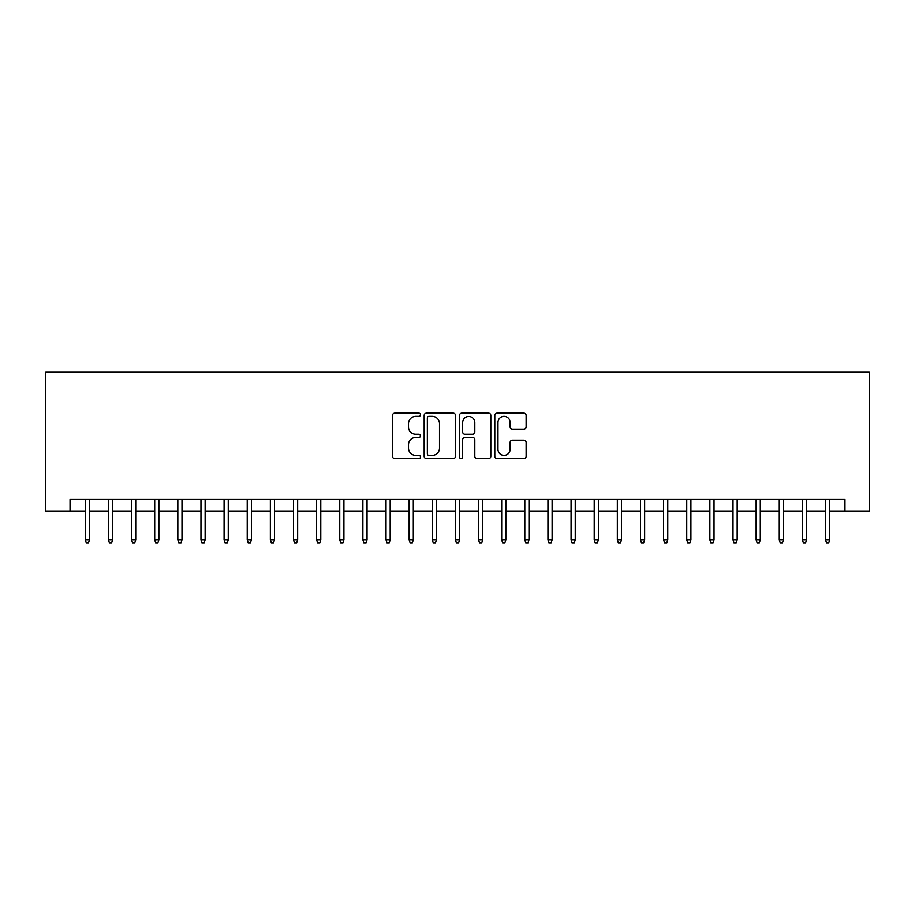 <?xml version="1.0" encoding="UTF-8"?>
<svg xmlns="http://www.w3.org/2000/svg" width="915" height="915" viewBox="0 0 915 915"><rect width="100%" height="100%" fill="white"/><g stroke="black" fill="none" stroke-linecap="round" stroke-linejoin="round"><path stroke-width="1.37" d="M420.488 414.758A1.59 1.59 0 0 0 418.898 413.168L394.777 413.168A2.276 2.276 0 0 0 392.501 415.433L392.501 456.31A2.276 2.276 0 0 0 394.777 458.575L418.898 458.575A1.59 1.59 0 0 0 420.488 456.985A1.59 1.59 0 0 0 418.898 455.396L415.776 455.396A7.263 7.263 0 0 1 408.513 448.133L408.513 444.724A7.263 7.263 0 0 1 415.776 437.462L418.898 437.462A1.59 1.59 0 0 0 420.488 435.872A1.59 1.59 0 0 0 418.898 434.282L415.776 434.282A7.263 7.263 0 0 1 408.513 427.019L408.513 423.611A7.263 7.263 0 0 1 415.776 416.348L418.898 416.348A1.59 1.59 0 0 0 420.488 414.758M523.86 429.169A2.276 2.276 0 0 0 526.125 426.905L526.125 415.433A2.276 2.276 0 0 0 523.86 413.168L497.062 413.168A2.276 2.276 0 0 0 494.798 415.433L494.798 456.31A2.276 2.276 0 0 0 497.062 458.575L523.86 458.575A2.276 2.276 0 0 0 526.125 456.31L526.125 442.46A2.276 2.276 0 0 0 523.86 440.184L512.389 440.184A2.276 2.276 0 0 0 510.124 442.46L510.124 449.322A6.073 6.073 0 0 1 504.051 455.396A6.073 6.073 0 0 1 497.977 449.322L497.977 422.421A6.073 6.073 0 0 1 504.051 416.348A6.073 6.073 0 0 1 510.124 422.421L510.124 426.905A2.276 2.276 0 0 0 512.389 429.169L523.86 429.169M70.043 511.05L70.043 499.487L844.957 499.487L844.957 511.05L869.25 511.05L869.25 372.256L45.75 372.256L45.75 511.05L85.301 511.05M455.51 415.433A2.276 2.276 0 0 0 453.245 413.168L426.447 413.168A2.276 2.276 0 0 0 424.183 415.433L424.183 456.31A2.276 2.276 0 0 0 426.447 458.575L453.245 458.575A2.276 2.276 0 0 0 455.51 456.31L455.51 415.433M461.755 413.168L488.553 413.168A2.276 2.276 0 0 1 490.817 415.433L490.817 456.31A2.276 2.276 0 0 1 488.553 458.575L477.081 458.575A2.276 2.276 0 0 1 474.816 456.31L474.816 439.726A2.276 2.276 0 0 0 472.54 437.462L464.934 437.462A2.276 2.276 0 0 0 462.67 439.726L462.67 456.985A1.59 1.59 0 0 1 461.08 458.575A1.59 1.59 0 0 1 459.49 456.985L459.49 415.433A2.276 2.276 0 0 1 461.755 413.168M89.464 511.05L108.439 511.05M112.602 511.05L131.566 511.05M135.729 511.05L154.704 511.05M158.867 511.05L177.83 511.05M181.994 511.05L200.968 511.05M205.132 511.05L224.095 511.05M228.258 511.05L247.233 511.05M251.396 511.05L270.36 511.05M274.523 511.05L293.498 511.05M297.661 511.05L316.624 511.05M320.788 511.05L339.762 511.05M343.926 511.05L362.889 511.05M367.052 511.05L386.027 511.05M390.19 511.05L409.154 511.05M413.317 511.05L432.292 511.05M436.455 511.05L455.418 511.05M459.582 511.05L478.545 511.05M482.708 511.05L501.683 511.05M505.846 511.05L524.81 511.05M528.973 511.05L547.948 511.05M552.111 511.05L571.074 511.05M575.238 511.05L594.212 511.05M598.376 511.05L617.339 511.05M621.502 511.05L640.477 511.05M644.64 511.05L663.604 511.05M667.767 511.05L686.742 511.05M690.905 511.05L709.868 511.05M714.032 511.05L733.007 511.05M737.17 511.05L756.133 511.05M760.296 511.05L779.271 511.05M783.434 511.05L802.398 511.05M806.561 511.05L825.536 511.05M829.699 511.05L844.957 511.05M428.952 416.348A1.59 1.59 0 0 0 427.362 417.938L427.362 453.806A1.59 1.59 0 0 0 428.952 455.396L432.235 455.396A7.263 7.263 0 0 0 439.509 448.133L439.509 423.611A7.263 7.263 0 0 0 432.235 416.348L428.952 416.348M474.816 422.536A6.073 6.073 0 0 0 468.743 416.462A6.073 6.073 0 0 0 462.67 422.536L462.67 432.017A2.276 2.276 0 0 0 464.934 434.282L472.54 434.282A2.276 2.276 0 0 0 474.816 432.017L474.816 422.536M85.301 539.736L86.227 542.744L88.549 542.744L89.464 539.736L85.301 539.736L85.301 499.487M89.464 539.736L89.464 499.487M108.439 539.736L109.365 542.744L111.676 542.744L112.602 539.736L108.439 539.736L108.439 499.487M112.602 539.736L112.602 499.487M131.566 539.736L132.492 542.744L134.814 542.744L135.729 539.736L131.566 539.736L131.566 499.487M135.729 539.736L135.729 499.487M154.704 539.736L155.63 542.744L157.94 542.744L158.867 539.736L154.704 539.736L154.704 499.487M158.867 539.736L158.867 499.487M177.83 539.736L178.757 542.744L181.067 542.744L181.994 539.736L177.83 539.736L177.83 499.487M181.994 539.736L181.994 499.487M200.968 539.736L201.895 542.744L204.205 542.744L205.132 539.736L200.968 539.736L200.968 499.487M205.132 539.736L205.132 499.487M224.095 539.736L225.021 542.744L227.332 542.744L228.258 539.736L224.095 539.736L224.095 499.487M228.258 539.736L228.258 499.487M247.233 539.736L248.159 542.744L250.47 542.744L251.396 539.736L247.233 539.736L247.233 499.487M251.396 539.736L251.396 499.487M270.36 539.736L271.286 542.744L273.596 542.744L274.523 539.736L270.36 539.736L270.36 499.487M274.523 539.736L274.523 499.487M293.498 539.736L294.424 542.744L296.735 542.744L297.661 539.736L293.498 539.736L293.498 499.487M297.661 539.736L297.661 499.487M316.624 539.736L317.551 542.744L319.861 542.744L320.788 539.736L316.624 539.736L316.624 499.487M320.788 539.736L320.788 499.487M339.762 539.736L340.689 542.744L342.999 542.744L343.926 539.736L339.762 539.736L339.762 499.487M343.926 539.736L343.926 499.487M362.889 539.736L363.815 542.744L366.126 542.744L367.052 539.736L362.889 539.736L362.889 499.487M367.052 539.736L367.052 499.487M386.027 539.736L386.942 542.744L389.264 542.744L390.19 539.736L386.027 539.736L386.027 499.487M390.19 539.736L390.19 499.487M409.154 539.736L410.08 542.744L412.391 542.744L413.317 539.736L409.154 539.736L409.154 499.487M413.317 539.736L413.317 499.487M432.292 539.736L433.207 542.744L435.529 542.744L436.455 539.736L432.292 539.736L432.292 499.487M436.455 539.736L436.455 499.487M455.418 539.736L456.345 542.744L458.655 542.744L459.582 539.736L455.418 539.736L455.418 499.487M459.582 539.736L459.582 499.487M478.545 539.736L479.471 542.744L481.793 542.744L482.708 539.736L478.545 539.736L478.545 499.487M482.708 539.736L482.708 499.487M501.683 539.736L502.61 542.744L504.92 542.744L505.846 539.736L501.683 539.736L501.683 499.487M505.846 539.736L505.846 499.487M524.81 539.736L525.736 542.744L528.058 542.744L528.973 539.736L524.81 539.736L524.81 499.487M528.973 539.736L528.973 499.487M547.948 539.736L548.874 542.744L551.185 542.744L552.111 539.736L547.948 539.736L547.948 499.487M552.111 539.736L552.111 499.487M571.074 539.736L572.001 542.744L574.311 542.744L575.238 539.736L571.074 539.736L571.074 499.487M575.238 539.736L575.238 499.487M594.212 539.736L595.139 542.744L597.449 542.744L598.376 539.736L594.212 539.736L594.212 499.487M598.376 539.736L598.376 499.487M617.339 539.736L618.265 542.744L620.576 542.744L621.502 539.736L617.339 539.736L617.339 499.487M621.502 539.736L621.502 499.487M640.477 539.736L641.404 542.744L643.714 542.744L644.64 539.736L640.477 539.736L640.477 499.487M644.64 539.736L644.64 499.487M663.604 539.736L664.53 542.744L666.841 542.744L667.767 539.736L663.604 539.736L663.604 499.487M667.767 539.736L667.767 499.487M686.742 539.736L687.668 542.744L689.979 542.744L690.905 539.736L686.742 539.736L686.742 499.487M690.905 539.736L690.905 499.487M709.868 539.736L710.795 542.744L713.105 542.744L714.032 539.736L709.868 539.736L709.868 499.487M714.032 539.736L714.032 499.487M733.007 539.736L733.933 542.744L736.243 542.744L737.17 539.736L733.007 539.736L733.007 499.487M737.17 539.736L737.17 499.487M756.133 539.736L757.06 542.744L759.37 542.744L760.296 539.736L756.133 539.736L756.133 499.487M760.296 539.736L760.296 499.487M779.271 539.736L780.186 542.744L782.508 542.744L783.434 539.736L779.271 539.736L779.271 499.487M783.434 539.736L783.434 499.487M802.398 539.736L803.324 542.744L805.635 542.744L806.561 539.736L802.398 539.736L802.398 499.487M806.561 539.736L806.561 499.487M825.536 539.736L826.451 542.744L828.773 542.744L829.699 539.736L825.536 539.736L825.536 499.487M829.699 539.736L829.699 499.487"/></g></svg>
